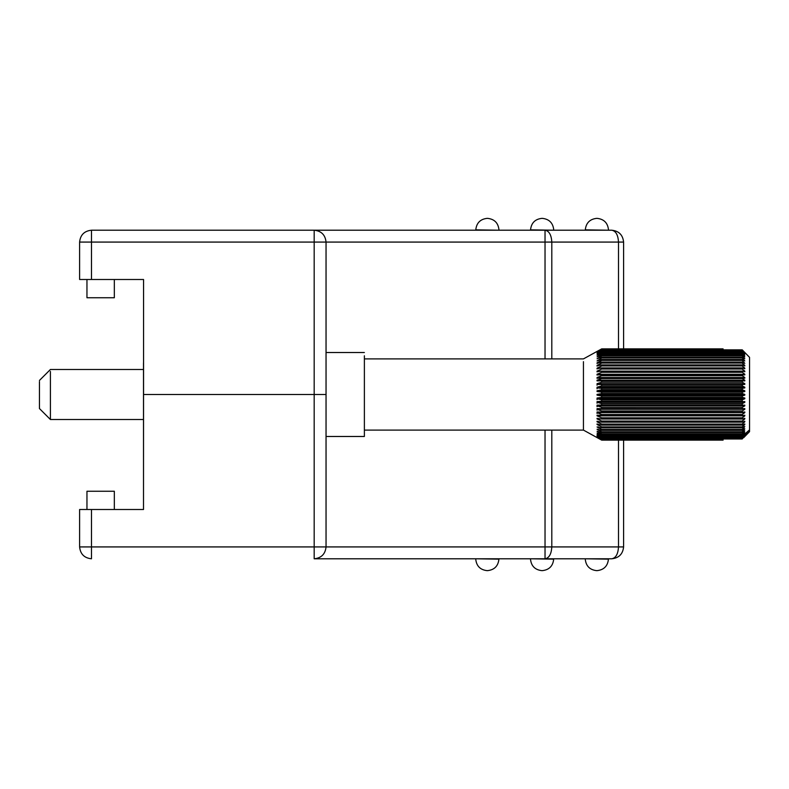 <?xml version="1.0" encoding="UTF-8"?>
<svg xmlns="http://www.w3.org/2000/svg" width="789" height="789" viewBox="0 0 789 789"><rect width="100%" height="100%" fill="white"/><g stroke="black" fill="none" stroke-linecap="round" stroke-linejoin="round"><path stroke-width="1.18" d="M314.18 230.21L611.731 230.21C618.882 230.96 622.837 234.915 623.596 242.075L623.596 348.876L623.596 242.075L551.807 242.075L551.807 358.906L551.807 242.075L618.497 242.075L618.497 348.876L618.497 242.075L623.596 242.075C622.837 234.915 618.882 230.96 611.731 230.21C615.814 230.96 618.073 234.915 618.497 242.075C618.073 234.915 615.814 230.96 611.731 230.21L91.475 230.21L314.18 230.21L314.18 242.075L91.475 242.075L91.475 279.493L79.61 279.493L79.61 242.075L79.61 279.493L143.559 279.493L91.475 279.493L91.475 242.075L79.61 242.075C80.36 234.915 84.324 230.96 91.475 230.21C84.324 230.96 80.36 234.915 79.61 242.075L91.475 242.075L91.475 230.21L91.475 242.075L314.18 242.075L314.18 394.5L143.559 394.5L314.18 394.5L314.18 230.21C321.34 230.96 325.295 234.915 326.044 242.075L326.044 394.5L314.18 394.5L326.044 394.5L326.044 242.075L314.18 242.075L326.044 242.075C325.295 234.915 321.34 230.96 314.18 230.21M143.559 279.493L143.559 394.5L143.559 279.493M545.031 358.906L545.031 242.075L326.044 242.075L545.031 242.075L545.031 230.21C549.114 230.96 551.373 234.915 551.807 242.075C551.373 234.915 549.114 230.96 545.031 230.21L545.031 242.075L551.807 242.075L545.031 242.075L545.031 358.906M86.958 279.493L86.958 297.749L114.336 297.749L114.336 279.493L114.336 297.749L86.958 297.749L86.958 279.493M608.497 230.21L585.31 229.846L608.497 230.21M596.809 218.346L596.997 218.346C603.93 219.076 607.767 222.912 608.497 229.846C607.767 222.912 603.93 219.076 596.997 218.346L596.809 218.346C589.876 219.076 586.04 222.912 585.31 229.846C586.04 222.912 589.876 219.076 596.809 218.346M553.73 230.21L530.543 229.846L553.73 230.21M542.053 218.346L542.23 218.346C549.164 219.076 553 222.912 553.73 229.846C553 222.912 549.164 219.076 542.23 218.346L542.053 218.346C535.11 219.076 531.283 222.912 530.543 229.846C531.283 222.912 535.11 219.076 542.053 218.346M498.964 230.21L475.787 229.846L498.964 230.21M487.286 218.346L487.464 218.346C494.407 219.076 498.234 222.912 498.964 229.846C498.234 222.912 494.407 219.076 487.464 218.346L487.286 218.346C480.353 219.076 476.517 222.912 475.787 229.846C476.517 222.912 480.353 219.076 487.286 218.346M611.731 558.79L314.18 558.79C321.34 558.04 325.295 554.085 326.044 546.925L545.031 546.925L545.031 430.094L545.031 546.925L326.044 546.925L326.044 394.5L326.044 546.925L314.18 546.925L314.18 394.5L326.044 394.5L143.499 394.5L314.18 394.5L314.18 546.925L326.044 546.925C325.295 554.085 321.34 558.04 314.18 558.79L314.18 546.925L314.18 558.79L545.031 558.79L545.031 546.925L618.497 546.925L618.497 440.134L618.497 546.925L551.807 546.925L551.807 430.094L551.807 546.925L545.031 546.925L545.031 558.79C549.114 558.04 551.373 554.085 551.807 546.925C551.373 554.085 549.114 558.04 545.031 558.79L611.731 558.79C615.814 558.04 618.073 554.085 618.497 546.925L623.596 546.925L623.596 440.134L623.596 546.925L618.497 546.925C618.073 554.085 615.814 558.04 611.731 558.79C618.882 558.04 622.837 554.085 623.596 546.925C622.837 554.085 618.882 558.04 611.731 558.79M79.61 509.507L143.499 509.507L91.475 509.507L91.475 546.925L314.18 546.925L91.475 546.925L91.475 509.507L79.61 509.507L79.61 546.925L79.61 509.507M143.559 360.09L143.499 509.507L143.499 362.762M86.958 509.507L86.958 491.251L86.958 509.507M114.336 509.507L114.336 491.251L86.958 491.251L114.336 491.251L114.336 509.507M585.26 558.79L608.447 559.154C607.708 566.088 603.881 569.924 596.938 570.654L596.938 570.654C603.881 569.924 607.708 566.088 608.447 559.154L585.26 558.79M585.26 559.154C585.99 566.088 589.827 569.924 596.76 570.654C589.827 569.924 585.99 566.088 585.26 559.154M530.494 558.79L553.681 559.154C552.951 566.088 549.114 569.924 542.181 570.654L542.181 570.654C549.114 569.924 552.951 566.088 553.681 559.154L530.494 558.79M530.494 559.154C531.224 566.088 535.06 569.924 541.994 570.654C535.06 569.924 531.224 566.088 530.494 559.154M475.737 558.79L498.914 559.154C498.184 566.088 494.348 569.924 487.415 570.654L487.415 570.654C494.348 569.924 498.184 566.088 498.914 559.154L475.737 558.79M475.737 559.154C476.467 566.088 480.294 569.924 487.237 570.654C480.294 569.924 476.467 566.088 475.737 559.154M79.61 546.925L91.475 546.925L91.475 558.79L91.475 546.925L79.61 546.925C80.36 554.085 84.324 558.04 91.475 558.79C84.324 558.04 80.36 554.085 79.61 546.925M742.252 349.862L749.55 357.358L742.252 349.862L749.55 357.358L742.252 349.862L601.691 349.705L742.252 349.862L749.55 357.358L749.55 429.857L742.252 437.185L744.806 435.489L742.252 438.743L749.55 431.642L743.662 437.698L749.55 431.642L744.806 436.524L749.55 431.642L749.55 429.857L749.55 431.642L742.252 438.743L601.691 438.743L742.252 438.743L601.691 438.743L597.046 435.706L601.691 437.648L742.252 437.648L601.691 437.648L597.046 434.502L601.691 436.258L742.252 436.258L742.252 435.676L601.691 435.676L601.691 436.258L597.046 433.023L601.691 434.561L742.252 434.561L742.252 433.881L601.691 433.881L601.691 434.561L601.691 433.881L597.046 431.267L601.691 432.589L742.252 432.589L742.252 431.81L601.691 431.81L601.691 432.589L601.691 431.81L597.046 429.255L601.691 430.34L742.252 430.34L742.252 429.472L601.691 429.472L601.691 430.34L601.691 429.472L597.046 426.997L601.691 427.845L742.252 427.845L742.252 426.888L601.691 426.888L601.691 427.845L601.691 426.888L597.046 424.502L597.046 423.989L601.691 425.113L742.252 425.113L742.252 424.078L601.691 424.078L601.691 425.113L601.691 424.078L597.046 421.809L597.046 421.247L601.691 422.164L742.252 422.164L742.252 421.06L601.691 421.06L601.691 422.164L601.691 421.06L597.046 418.92L597.046 418.328L601.691 419.028L742.252 419.028L742.252 417.845L601.691 417.845L601.691 419.028L601.691 417.845L597.046 415.852L597.046 415.231L742.252 415.704L742.252 414.481L601.691 414.481L601.691 415.704L601.691 414.481L597.046 412.637L597.046 411.986L742.252 412.243L742.252 410.961L601.691 410.961L601.691 412.243L601.691 410.961L597.046 409.294L597.046 408.623L742.252 408.653L742.252 407.331L601.691 407.331L601.691 408.653L601.691 407.331L597.046 405.842L597.046 405.151L601.691 404.964L742.252 404.964L742.252 403.613L601.691 403.613L601.691 404.964L601.691 403.613L597.046 402.321L597.046 401.611L601.691 401.197L742.252 401.197L742.252 399.836L601.691 399.836L601.691 401.197L601.691 399.836L597.046 398.741L597.046 398.021L601.691 397.39L742.252 397.39L742.252 396.009L601.691 396.009L601.691 397.39L601.691 396.009L597.046 395.121L597.046 394.411L601.691 393.553L742.252 393.553L742.252 392.172L601.691 392.172L601.691 393.553L601.691 392.172L597.046 391.512L597.046 390.792L601.691 389.736L742.252 389.736L742.252 388.366L601.691 388.366L601.691 389.736L601.691 388.366L597.046 387.912L597.046 387.212L601.691 385.939L742.252 385.939L742.252 384.588L601.691 384.588L601.691 385.939L601.691 384.588L597.046 384.361L597.046 383.671L601.691 382.211L742.252 382.211L742.252 380.89L601.691 380.89L601.691 382.211L601.691 380.89L597.046 380.89L597.046 380.209L601.691 378.562L742.252 378.562L742.252 377.99L597.046 378.178L597.046 377.517L601.691 375.732L742.252 375.732L742.252 374.479L601.691 374.479L601.691 375.732L601.691 374.479L597.046 374.883L597.046 374.252L601.691 372.309L742.252 372.309L742.252 371.106L601.691 371.106L601.691 372.309L601.691 371.106L597.046 371.737L597.046 371.136L601.691 369.035L742.252 369.035L742.252 367.901L601.691 367.901L601.691 369.035L601.691 367.901L597.046 368.749L601.691 365.948L742.252 365.948L742.252 364.893L601.691 364.893L601.691 365.948L601.691 364.893L597.046 365.938L601.691 363.068L742.252 363.068L742.252 362.082L601.691 362.082L601.691 363.068L601.691 362.082L597.046 363.334L601.691 360.395L742.252 360.395L742.252 359.498L601.691 359.498L601.691 360.395L601.691 359.498L597.046 360.948L601.691 357.979L742.252 357.979L742.252 357.161L601.691 357.161L601.691 357.979L601.691 357.161L597.046 358.798L601.691 355.809L742.252 355.809L742.252 355.099L601.691 355.099L601.691 355.809L601.691 355.099L597.046 356.904L601.691 353.916L742.252 353.916L742.252 353.304L601.691 353.304L601.691 353.916L601.691 353.304L597.046 355.267L601.691 352.308L742.252 352.308L742.252 351.805L601.691 351.805L597.046 353.916L601.691 350.997L742.252 350.997L601.691 350.602L597.046 352.841L601.691 349.991L597.046 351.953L601.691 349.3L723.079 349.3L601.691 349.132L597.046 351.588L601.691 348.935L723.079 348.876L601.691 348.876L597.046 351.421L601.691 348.876L723.079 348.935L601.691 348.935L597.046 351.608L601.691 349.132L723.079 349.3L601.691 349.3L597.046 352.072L601.691 349.705L723.079 349.3L723.079 349.862L742.252 349.862L749.55 357.358L742.252 349.862L601.691 349.991L597.046 352.841L601.691 350.602L742.252 350.602L744.806 352.841L742.252 349.991L744.806 352.841L742.252 350.602L601.691 350.997L597.046 353.916L601.691 351.805L742.252 351.805L744.806 353.916L742.252 350.997L744.806 353.916L742.252 351.805L742.252 352.308L601.691 352.308L597.046 355.267L601.691 353.304L742.252 353.304L744.806 355.267L742.252 352.308L744.806 355.267L742.252 353.304L742.252 353.916L601.691 353.916L597.046 356.904L601.691 355.099L742.252 355.099L744.806 356.904L742.252 353.916L744.806 356.904L742.252 355.099L742.252 355.809L601.691 355.809L597.046 358.798L601.691 357.161L742.252 357.161L744.806 358.798L742.252 355.809L744.806 358.798L742.252 357.161L742.252 357.979L601.691 357.979L597.046 360.948L601.691 359.498L742.252 359.498L744.806 360.948L742.252 357.979L744.806 360.948L742.252 359.498L742.252 360.395L601.691 360.395L597.046 362.851L598.851 362.851L597.046 363.334L601.691 362.082L742.252 362.082L744.806 363.334L742.252 360.395L744.806 363.334L742.252 362.082L742.252 363.068L601.691 363.068L597.046 365.406L599.384 365.406L597.046 365.406L597.046 365.938L601.691 364.893L742.252 364.893L744.806 365.938L742.252 363.068L744.806 365.406L743.514 365.406L744.806 365.938L742.252 364.893L742.252 365.948L601.691 365.948L597.046 368.177L600.182 368.177L597.046 368.177L597.046 368.749L601.691 367.901L742.252 367.901L744.806 368.749L742.252 365.948L744.806 368.177L743.08 368.177L744.806 368.177L744.806 368.749L742.252 367.901L742.252 369.035L601.691 369.035L597.046 371.136L601.524 371.136L597.046 371.136L597.046 371.737L601.691 371.106L742.252 371.106L744.806 371.737L742.252 369.035L744.806 371.136L742.341 371.136L744.806 371.136L744.806 371.737L742.252 371.106L742.252 372.309L601.691 372.309L597.046 374.252L744.806 374.252L742.252 372.309L744.806 374.252L597.046 374.252L597.046 374.883L744.806 374.883L744.806 374.252L744.806 374.883L742.252 374.479L742.252 375.732L601.691 375.732L597.046 377.517L744.806 377.517L742.252 375.732L744.806 377.517L597.046 377.517L597.046 378.178L744.806 378.178L744.806 377.517L744.806 378.178L742.252 377.99L742.252 378.562L601.691 378.562L597.046 380.209L744.806 380.209L742.252 378.562L744.806 380.209L597.046 380.209L597.046 380.89L744.806 380.89L744.806 380.209L744.806 380.89L742.252 380.89L742.252 382.211L601.691 382.211L597.046 383.671L744.806 383.671L742.252 382.211L744.806 383.671L597.046 383.671L597.046 384.361L742.252 384.588L597.046 384.361L744.806 384.361L744.806 383.671L744.806 384.361L742.252 384.588L742.252 385.939L601.691 385.939L597.046 387.212L744.806 387.212L742.252 385.939L744.806 387.212L597.046 387.212L597.046 387.912L742.252 388.366L597.046 387.912L744.806 387.912L744.806 387.212L744.806 387.912L742.252 388.366L742.252 389.736L601.691 389.736L597.046 390.792L744.806 390.792L742.252 389.736L744.806 390.792L597.046 390.792L597.046 391.512L601.691 392.172L742.252 392.172L744.806 391.512L597.046 391.512L744.806 391.512L744.806 390.792L744.806 391.512L742.252 392.172L742.252 393.553L601.691 393.553L597.046 394.411L744.806 394.411L742.252 393.553L744.806 394.411L597.046 394.411L597.046 395.121L601.691 396.009L742.252 396.009L744.806 395.121L597.046 395.121L744.806 395.121L744.806 394.411L744.806 395.121L742.252 396.009L742.252 397.39L601.691 397.39L597.046 398.021L744.806 398.021L742.252 397.39L744.806 398.021L597.046 398.021L597.046 398.741L601.691 399.836L742.252 399.836L744.806 398.741L597.046 398.741L744.806 398.741L744.806 398.021L744.806 398.741L742.252 399.836L742.252 401.197L597.046 401.611L744.806 401.611L597.046 401.611L597.046 402.321L601.691 403.613L742.252 403.613L744.806 402.321L597.046 402.321L744.806 402.321L744.806 401.611L744.806 402.321L742.252 403.613L742.252 404.964L597.046 405.151L744.806 405.151L597.046 405.151L597.046 405.842L601.691 407.331L742.252 407.331L744.806 405.842L597.046 405.842L744.806 405.842L744.806 405.151L744.806 405.842L742.252 407.331L742.252 408.653L597.046 408.623L597.046 409.294L601.691 410.961L742.252 410.961L744.806 409.294L597.046 409.294L744.806 409.294L744.806 408.623L742.252 408.653L744.806 408.623L744.806 409.294L742.252 410.961L742.252 412.243L597.046 411.986L597.046 412.637L601.691 414.481L742.252 414.481L744.806 412.637L597.046 412.637L744.806 412.637L744.806 411.986L742.252 412.243L744.806 411.986L742.252 414.481L742.252 415.704L597.046 415.231L597.046 415.852L601.691 417.845L742.252 417.845L744.806 415.852L597.046 415.852L744.806 415.852L744.806 415.231L742.252 415.704L744.806 415.231L742.252 417.845L742.252 419.028L601.691 419.028L597.046 418.328L597.046 418.92L601.691 421.06L742.252 421.06L744.806 418.92L742.646 418.92L744.806 418.92L744.806 418.328L742.252 419.028L744.806 418.328L742.252 421.06L742.252 422.164L601.691 422.164L597.046 421.247L597.046 421.809L601.691 424.078L742.252 424.078L744.806 421.809L743.258 421.809L744.806 421.809L744.806 421.247L742.252 422.164L744.806 421.247L742.252 424.078L742.252 425.113L601.691 425.113L597.046 423.989L597.046 424.502L601.691 426.888L742.252 426.888L744.806 424.502L743.632 424.502L744.806 423.989L742.252 425.113L744.806 423.989L742.252 426.888L742.252 427.845L601.691 427.845L597.046 426.997L601.691 429.472L742.252 429.472L744.806 426.524L742.252 427.845L744.806 426.524L742.252 430.34L601.691 430.34L597.046 429.255L601.691 431.81L742.252 431.81L744.806 428.822L742.252 430.34L744.806 428.822L742.252 432.589L601.691 432.589L597.046 431.267L601.691 433.881L742.252 433.881L744.806 430.893L742.252 432.589L744.806 430.893L742.252 434.561L601.691 434.561L597.046 433.023L601.691 435.676L742.252 435.676L744.806 432.697L742.252 434.561L744.806 432.697L742.252 436.258L601.691 436.258L597.046 434.502L601.691 437.185L742.252 437.185L744.806 434.502L742.252 436.258L749.55 429.857L749.55 357.358L742.252 349.862M743.662 437.698L749.55 431.642L743.662 437.698M723.079 438.97L742.252 438.97L723.079 438.97M597.046 436.455L601.691 438.743L597.046 436.455M723.079 439.532L601.691 439.532L723.079 439.532L601.691 439.532L597.046 436.613L601.691 439.286L723.079 439.286L723.079 438.743L723.079 439.858L601.691 439.996L723.079 439.532M723.079 440.134L601.691 440.134L723.079 439.996L601.691 439.996L597.046 437.224L601.691 439.858L723.079 439.858L601.691 440.134L597.046 437.5L601.691 440.124L723.079 440.124M583.436 361.668L583.436 430.094L583.436 361.668M597.046 362.97L597.046 363.463M597.046 365.554L597.046 366.086M597.046 368.325L597.046 368.897M597.046 371.294L597.046 371.895M597.046 374.42L597.046 375.051M597.046 377.684L597.046 378.345M597.046 351.421L583.436 358.906L364.38 358.906L364.38 355.78L364.38 433.22L364.38 430.094L583.436 430.094L601.691 440.134M326.044 436.485L364.38 436.485L364.38 355.78M50.407 371.432L50.407 419.511L50.407 371.432M39.45 407.459L39.45 381.541L39.45 408.554L50.407 419.511L143.499 419.511M597.046 385.249L597.046 384.559M597.046 388.819L597.046 388.109M597.046 399.648L597.046 398.938M597.046 403.218L597.046 402.518M597.046 406.72L597.046 406.039M597.046 410.142L597.046 409.481M597.046 413.456L597.046 412.815M744.806 435.706L742.252 437.648L601.691 437.648L597.046 435.489L601.691 438.388L742.252 438.388L744.806 435.706M597.668 434.502L597.046 434.502L597.668 434.502M597.855 433.023L597.046 433.023L597.855 433.023M598.072 431.267L597.046 431.267L598.072 431.267M598.348 429.255L597.046 429.255L598.348 429.255M598.703 426.997L597.046 426.997L598.703 426.997M599.176 424.502L597.046 424.502L599.176 424.502M599.857 421.809L597.046 421.809L599.857 421.809M600.962 418.92L597.046 418.92L600.962 418.92M326.044 352.515L364.38 352.515M39.45 380.446L50.407 369.489L143.499 369.489"/></g></svg>
